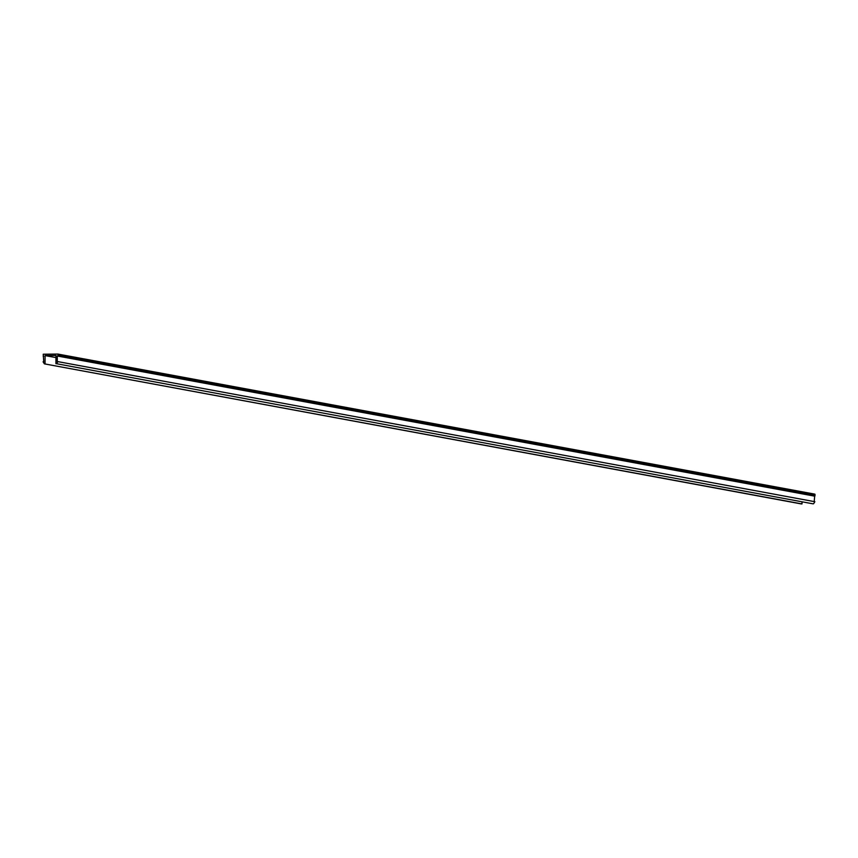 <?xml version="1.0" encoding="UTF-8"?>
<svg xmlns="http://www.w3.org/2000/svg" width="858" height="858" viewBox="0 0 858 858"><rect width="100%" height="100%" fill="white"/><g stroke="black" fill="none" stroke-linecap="round" stroke-linejoin="round"><path stroke-width="1.29" d="M57.947 354.086L814.832 494.144L814.21 501.598M802.005 503.925L44.401 363.856L801.34 503.936L802.005 503.925L802.005 501.791M56.607 363.717L812.88 503.807L56.607 363.717L57.936 361.636L57.271 361.647L57.293 355.995L814.231 496.074M57.936 361.636L814.875 501.716L813.545 503.796M57.293 355.995L58.162 355.641L57.894 354.064L43.232 354.225L43.737 361.797L43.082 361.808L44.401 363.856M55.942 363.728L55.963 355.459L45.088 355.587L45.056 363.856M55.963 357.593L45.088 355.587M58.162 354.408L815.1 494.476M58.162 355.641L815.1 495.72M57.818 355.995L814.768 496.074M57.894 354.064L814.832 494.144M43.758 356.263L43.168 356.156"/></g></svg>
